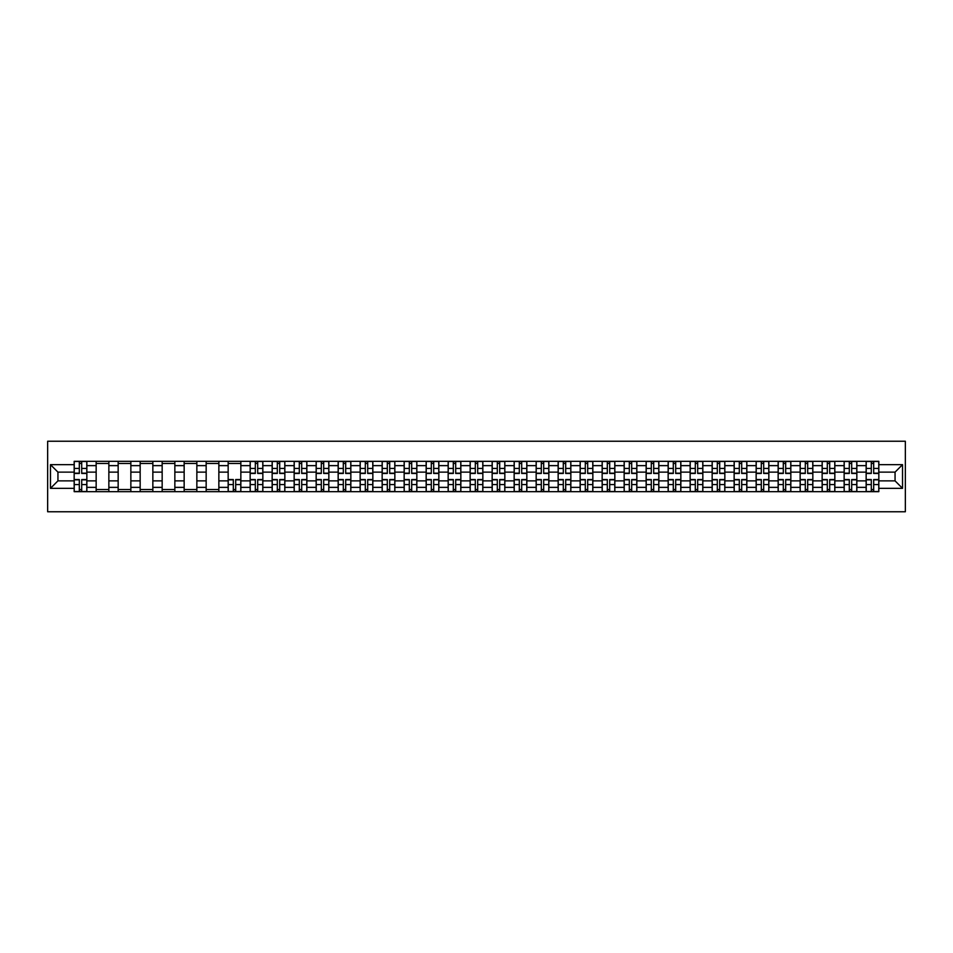 <?xml version="1.0" encoding="UTF-8"?>
<svg xmlns="http://www.w3.org/2000/svg" width="953" height="953" viewBox="0 0 953 953"><rect width="100%" height="100%" fill="white"/><g stroke="black" fill="none" stroke-linecap="round" stroke-linejoin="round"><path stroke-width="1.43" d="M47.65 511.761L905.35 511.761L905.35 441.239L47.65 441.239L47.65 511.761M96.158 491.665L96.158 465.636L86.854 465.636L86.854 491.665M86.854 465.636L86.854 461.335M96.158 465.636L96.158 461.335M108.856 461.335L108.856 491.665M118.16 491.665L118.16 461.335M130.859 461.335L130.859 491.665M140.162 491.665L140.162 461.335M152.849 461.335L152.849 491.665M162.165 491.665L162.165 461.335M174.852 461.335L174.852 491.665M184.155 491.665L184.155 461.335M196.854 461.335L196.854 491.665M206.158 491.665L206.158 461.335M218.856 461.335L218.856 491.665M228.16 491.665L228.16 461.335M240.847 461.335L240.847 491.665M250.162 491.665L250.162 461.335M262.849 461.335L262.849 491.665M272.153 491.665L272.153 461.335M284.852 461.335L284.852 491.665M294.155 491.665L294.155 461.335M306.854 461.335L306.854 491.665M316.158 491.665L316.158 461.335M328.845 461.335L328.845 491.665M338.16 491.665L338.16 461.335M350.847 461.335L350.847 491.665M360.151 491.665L360.151 461.335M372.849 461.335L372.849 491.665M382.153 491.665L382.153 461.335M394.852 461.335L394.852 491.665M404.155 491.665L404.155 461.335M416.842 461.335L416.842 491.665M426.158 491.665L426.158 461.335M438.845 461.335L438.845 491.665M448.16 491.665L448.16 461.335M460.847 461.335L460.847 491.665M470.151 491.665L470.151 461.335M482.849 461.335L482.849 491.665M492.153 491.665L492.153 461.335M504.84 461.335L504.84 491.665M514.155 491.665L514.155 461.335M526.842 461.335L526.842 491.665M536.158 491.665L536.158 461.335M548.845 461.335L548.845 491.665M558.148 491.665L558.148 461.335M570.847 461.335L570.847 491.665M580.151 491.665L580.151 461.335M592.849 461.335L592.849 491.665M602.153 491.665L602.153 461.335M614.84 461.335L614.84 491.665M624.155 491.665L624.155 461.335M636.842 461.335L636.842 491.665M646.146 491.665L646.146 461.335M658.845 461.335L658.845 491.665M668.148 491.665L668.148 461.335M680.847 461.335L680.847 491.665M690.151 491.665L690.151 461.335M702.837 461.335L702.837 491.665M712.153 491.665L712.153 461.335M724.84 461.335L724.84 491.665M734.144 491.665L734.144 461.335M746.842 461.335L746.842 491.665M756.146 491.665L756.146 461.335M768.845 461.335L768.845 491.665M778.148 491.665L778.148 461.335M790.835 461.335L790.835 491.665M800.151 491.665L800.151 461.335M812.838 461.335L812.838 491.665M822.141 491.665L822.141 461.335M834.84 461.335L834.84 491.665M844.144 491.665L844.144 461.335M856.842 461.335L856.842 491.665M866.146 491.665L866.146 461.335M866.146 480.872L856.842 480.872M844.144 480.872L834.84 480.872M822.141 480.872L812.838 480.872M800.151 480.872L790.835 480.872M778.148 480.872L768.845 480.872M756.146 480.872L746.842 480.872M734.144 480.872L724.84 480.872M712.153 480.872L702.837 480.872M690.151 480.872L680.847 480.872M668.148 480.872L658.845 480.872M646.146 480.872L636.842 480.872M624.155 480.872L614.84 480.872M602.153 480.872L592.849 480.872M580.151 480.872L570.847 480.872M558.148 480.872L548.845 480.872M536.158 480.872L526.842 480.872M514.155 480.872L504.84 480.872M492.153 480.872L482.849 480.872M470.151 480.872L460.847 480.872M448.16 480.872L438.845 480.872M426.158 480.872L416.842 480.872M404.155 480.872L394.852 480.872M382.153 480.872L372.849 480.872M360.151 480.872L350.847 480.872M338.16 480.872L328.845 480.872M316.158 480.872L306.854 480.872M294.155 480.872L284.852 480.872M272.153 480.872L262.849 480.872M250.162 480.872L240.847 480.872M228.16 480.872L218.856 480.872M206.158 480.872L196.854 480.872M184.155 480.872L174.852 480.872M162.165 480.872L152.849 480.872M140.162 480.872L130.859 480.872M118.16 480.872L108.856 480.872M96.158 480.872L86.854 480.872M866.146 472.128L856.842 472.128M844.144 472.128L834.84 472.128M822.141 472.128L812.838 472.128M800.151 472.128L790.835 472.128M778.148 472.128L768.845 472.128M756.146 472.128L746.842 472.128M734.144 472.128L724.84 472.128M712.153 472.128L702.837 472.128M690.151 472.128L680.847 472.128M668.148 472.128L658.845 472.128M646.146 472.128L636.842 472.128M624.155 472.128L614.84 472.128M602.153 472.128L592.849 472.128M580.151 472.128L570.847 472.128M558.148 472.128L548.845 472.128M536.158 472.128L526.842 472.128M514.155 472.128L504.84 472.128M492.153 472.128L482.849 472.128M470.151 472.128L460.847 472.128M448.16 472.128L438.845 472.128M426.158 472.128L416.842 472.128M404.155 472.128L394.852 472.128M382.153 472.128L372.849 472.128M360.151 472.128L350.847 472.128M338.16 472.128L328.845 472.128M316.158 472.128L306.854 472.128M294.155 472.128L284.852 472.128M272.153 472.128L262.849 472.128M250.162 472.128L240.847 472.128M228.16 472.128L218.856 472.128M206.158 472.128L196.854 472.128M184.155 472.128L174.852 472.128M162.165 472.128L152.849 472.128M140.162 472.128L130.859 472.128M118.16 472.128L108.856 472.128M96.158 472.128L86.854 472.128M57.942 480.872L74.167 480.872L74.167 472.128L57.942 472.128L57.942 480.872L50.473 488.341L50.473 464.659L74.167 464.659L74.167 472.128M878.833 472.128L878.833 480.872L895.058 480.872L895.058 472.128L878.833 472.128L878.833 461.335L74.167 461.335L74.167 464.659M878.833 464.659L902.527 464.659L902.527 488.341L878.833 488.341L878.833 480.872M74.167 480.872L74.167 491.665L878.833 491.665L878.833 488.341M74.167 488.341L50.473 488.341M81.708 489.544L79.313 489.544M79.313 463.456L81.708 463.456M108.856 489.544L96.158 489.544M96.158 463.456L108.856 463.456M130.859 489.544L118.16 489.544M118.16 463.456L130.859 463.456M152.849 489.544L140.162 489.544M140.162 463.456L152.849 463.456M174.852 489.544L162.165 489.544M162.165 463.456L174.852 463.456M196.854 489.544L184.155 489.544M184.155 463.456L196.854 463.456M218.856 489.544L206.158 489.544M206.158 463.456L218.856 463.456M235.701 489.544L233.306 489.544M228.16 463.456L240.847 463.456M257.703 489.544L255.309 489.544M255.309 463.456L257.703 463.456M279.705 489.544L277.311 489.544M277.311 463.456L279.705 463.456M301.708 489.544L299.302 489.544M299.302 463.456L301.708 463.456M323.698 489.544L321.304 489.544M321.304 463.456L323.698 463.456M345.701 489.544L343.306 489.544M343.306 463.456L345.701 463.456M367.703 489.544L365.309 489.544M365.309 463.456L367.703 463.456M389.706 489.544L387.299 489.544M387.299 463.456L389.706 463.456M411.696 489.544L409.302 489.544M409.302 463.456L411.696 463.456M433.698 489.544L431.304 489.544M431.304 463.456L433.698 463.456M455.701 489.544L453.306 489.544M453.306 463.456L455.701 463.456M477.703 489.544L475.297 489.544M475.297 463.456L477.703 463.456M499.694 489.544L497.299 489.544M497.299 463.456L499.694 463.456M521.696 489.544L519.302 489.544M519.302 463.456L521.696 463.456M543.698 489.544L541.304 489.544M541.304 463.456L543.698 463.456M565.701 489.544L563.294 489.544M563.294 463.456L565.701 463.456M587.691 489.544L585.297 489.544M585.297 463.456L587.691 463.456M609.694 489.544L607.299 489.544M607.299 463.456L609.694 463.456M631.696 489.544L629.302 489.544M629.302 463.456L631.696 463.456M653.698 489.544L651.292 489.544M651.292 463.456L653.698 463.456M675.689 489.544L673.294 489.544M673.294 463.456L675.689 463.456M697.691 489.544L695.297 489.544M695.297 463.456L697.691 463.456M719.694 489.544L717.299 489.544M717.299 463.456L719.694 463.456M741.696 489.544L739.302 489.544M739.302 463.456L741.696 463.456M763.698 489.544L761.292 489.544M761.292 463.456L763.698 463.456M785.689 489.544L783.295 489.544M783.295 463.456L785.689 463.456M807.691 489.544L805.297 489.544M805.297 463.456L807.691 463.456M829.694 489.544L827.299 489.544M827.299 463.456L829.694 463.456M851.696 489.544L849.29 489.544M849.29 463.456L851.696 463.456M873.687 489.544L871.292 489.544M871.292 463.456L873.687 463.456M50.473 464.659L57.942 472.128M895.058 480.872L902.527 488.341M895.058 472.128L902.527 464.659M81.708 473.462L81.708 461.478L86.783 461.478L86.783 473.462L81.708 473.462M79.313 463.313L81.708 463.313M83.757 461.478L74.239 461.478L74.239 473.462L79.313 473.462L79.313 461.478L77.264 461.478M79.313 479.538L79.313 491.522L74.239 491.522L74.239 479.538L79.313 479.538M81.708 489.687L79.313 489.687M77.264 491.522L86.783 491.522L86.783 479.538L81.708 479.538L81.708 491.522L83.757 491.522M257.703 473.462L257.703 461.478L262.778 461.478L262.778 473.462L257.703 473.462M255.309 463.313L257.703 463.313M259.752 461.478L250.234 461.478L250.234 473.462L255.309 473.462L255.309 461.478L253.26 461.478M279.705 473.462L279.705 461.478L284.78 461.478L284.78 473.462L279.705 473.462M277.311 463.313L279.705 463.313M281.743 461.478L272.224 461.478L272.224 473.462L277.311 473.462L277.311 461.478L275.262 461.478M301.708 473.462L301.708 461.478L306.783 461.478L306.783 473.462L301.708 473.462M299.302 463.313L301.708 463.313M303.745 461.478L294.227 461.478L294.227 473.462L299.302 473.462L299.302 461.478L297.265 461.478M323.698 473.462L323.698 461.478L328.773 461.478L328.773 473.462L323.698 473.462M321.304 463.313L323.698 463.313M325.747 461.478L316.229 461.478L316.229 473.462L321.304 473.462L321.304 461.478L319.255 461.478M345.701 473.462L345.701 461.478L350.775 461.478L350.775 473.462L345.701 473.462M343.306 463.313L345.701 463.313M347.75 461.478L338.232 461.478L338.232 473.462L343.306 473.462L343.306 461.478L341.257 461.478M367.703 473.462L367.703 461.478L372.778 461.478L372.778 473.462L367.703 473.462M365.309 463.313L367.703 463.313M369.74 461.478L360.222 461.478L360.222 473.462L365.309 473.462L365.309 461.478L363.26 461.478M389.706 473.462L389.706 461.478L394.78 461.478L394.78 473.462L389.706 473.462M387.299 463.313L389.706 463.313M391.743 461.478L382.224 461.478L382.224 473.462L387.299 473.462L387.299 461.478L385.262 461.478M411.696 473.462L411.696 461.478L416.783 461.478L416.783 473.462L411.696 473.462M409.302 463.313L411.696 463.313M413.745 461.478L404.227 461.478L404.227 473.462L409.302 473.462L409.302 461.478L407.253 461.478M433.698 473.462L433.698 461.478L438.773 461.478L438.773 473.462L433.698 473.462M431.304 463.313L433.698 463.313M435.747 461.478L426.229 461.478L426.229 473.462L431.304 473.462L431.304 461.478L429.255 461.478M455.701 473.462L455.701 461.478L460.775 461.478L460.775 473.462L455.701 473.462M453.306 463.313L455.701 463.313M457.75 461.478L448.22 461.478L448.22 473.462L453.306 473.462L453.306 461.478L451.257 461.478M477.703 473.462L477.703 461.478L482.778 461.478L482.778 473.462L477.703 473.462M475.297 463.313L477.703 463.313M479.74 461.478L470.222 461.478L470.222 473.462L475.297 473.462L475.297 461.478L473.26 461.478M499.694 473.462L499.694 461.478L504.78 461.478L504.78 473.462L499.694 473.462M497.299 463.313L499.694 463.313M501.743 461.478L492.224 461.478L492.224 473.462L497.299 473.462L497.299 461.478L495.25 461.478M521.696 473.462L521.696 461.478L526.771 461.478L526.771 473.462L521.696 473.462M519.302 463.313L521.696 463.313M523.745 461.478L514.227 461.478L514.227 473.462L519.302 473.462L519.302 461.478L517.253 461.478M543.698 473.462L543.698 461.478L548.773 461.478L548.773 473.462L543.698 473.462M541.304 463.313L543.698 463.313M545.747 461.478L536.217 461.478L536.217 473.462L541.304 473.462L541.304 461.478L539.255 461.478M565.701 473.462L565.701 461.478L570.776 461.478L570.776 473.462L565.701 473.462M563.294 463.313L565.701 463.313M567.738 461.478L558.22 461.478L558.22 473.462L563.294 473.462L563.294 461.478L561.257 461.478M587.691 473.462L587.691 461.478L592.778 461.478L592.778 473.462L587.691 473.462M585.297 463.313L587.691 463.313M589.74 461.478L580.222 461.478L580.222 473.462L585.297 473.462L585.297 461.478L583.26 461.478M609.694 473.462L609.694 461.478L614.768 461.478L614.768 473.462L609.694 473.462M607.299 463.313L609.694 463.313M611.743 461.478L602.225 461.478L602.225 473.462L607.299 473.462L607.299 461.478L605.25 461.478M631.696 473.462L631.696 461.478L636.771 461.478L636.771 473.462L631.696 473.462M629.302 463.313L631.696 463.313M633.745 461.478L624.227 461.478L624.227 473.462L629.302 473.462L629.302 461.478L627.253 461.478M653.698 473.462L653.698 461.478L658.773 461.478L658.773 473.462L653.698 473.462M651.292 463.313L653.698 463.313M655.735 461.478L646.217 461.478L646.217 473.462L651.292 473.462L651.292 461.478L649.255 461.478M675.689 473.462L675.689 461.478L680.776 461.478L680.776 473.462L675.689 473.462M673.294 463.313L675.689 463.313M677.738 461.478L668.22 461.478L668.22 473.462L673.294 473.462L673.294 461.478L671.257 461.478M697.691 473.462L697.691 461.478L702.766 461.478L702.766 473.462L697.691 473.462M695.297 463.313L697.691 463.313M699.74 461.478L690.222 461.478L690.222 473.462L695.297 473.462L695.297 461.478L693.248 461.478M719.694 473.462L719.694 461.478L724.768 461.478L724.768 473.462L719.694 473.462M717.299 463.313L719.694 463.313M721.743 461.478L712.225 461.478L712.225 473.462L717.299 473.462L717.299 461.478L715.25 461.478M741.696 473.462L741.696 461.478L746.771 461.478L746.771 473.462L741.696 473.462M739.302 463.313L741.696 463.313M743.733 461.478L734.215 461.478L734.215 473.462L739.302 473.462L739.302 461.478L737.253 461.478M763.698 473.462L763.698 461.478L768.773 461.478L768.773 473.462L763.698 473.462M761.292 463.313L763.698 463.313M765.735 461.478L756.217 461.478L756.217 473.462L761.292 473.462L761.292 461.478L759.255 461.478M785.689 473.462L785.689 461.478L790.764 461.478L790.764 473.462L785.689 473.462M783.295 463.313L785.689 463.313M787.738 461.478L778.22 461.478L778.22 473.462L783.295 473.462L783.295 461.478L781.246 461.478M807.691 473.462L807.691 461.478L812.766 461.478L812.766 473.462L807.691 473.462M805.297 463.313L807.691 463.313M809.74 461.478L800.222 461.478L800.222 473.462L805.297 473.462L805.297 461.478L803.248 461.478M829.694 473.462L829.694 461.478L834.768 461.478L834.768 473.462L829.694 473.462M827.299 463.313L829.694 463.313M831.731 461.478L822.213 461.478L822.213 473.462L827.299 473.462L827.299 461.478L825.25 461.478M851.696 473.462L851.696 461.478L856.771 461.478L856.771 473.462L851.696 473.462M849.29 463.313L851.696 463.313M853.733 461.478L844.215 461.478L844.215 473.462L849.29 473.462L849.29 461.478L847.253 461.478M233.306 479.538L233.306 491.522L228.232 491.522L228.232 479.538L233.306 479.538M235.701 489.687L233.306 489.687M231.257 491.522L240.775 491.522L240.775 479.538L235.701 479.538L235.701 491.522L237.75 491.522M255.309 479.538L255.309 491.522L250.234 491.522L250.234 479.538L255.309 479.538M257.703 489.687L255.309 489.687M253.26 491.522L262.778 491.522L262.778 479.538L257.703 479.538L257.703 491.522L259.752 491.522M277.311 479.538L277.311 491.522L272.224 491.522L272.224 479.538L277.311 479.538M279.705 489.687L277.311 489.687M275.262 491.522L284.78 491.522L284.78 479.538L279.705 479.538L279.705 491.522L281.743 491.522M299.302 479.538L299.302 491.522L294.227 491.522L294.227 479.538L299.302 479.538M301.708 489.687L299.302 489.687M297.265 491.522L306.783 491.522L306.783 479.538L301.708 479.538L301.708 491.522L303.745 491.522M321.304 479.538L321.304 491.522L316.229 491.522L316.229 479.538L321.304 479.538M323.698 489.687L321.304 489.687M319.255 491.522L328.773 491.522L328.773 479.538L323.698 479.538L323.698 491.522L325.747 491.522M343.306 479.538L343.306 491.522L338.232 491.522L338.232 479.538L343.306 479.538M345.701 489.687L343.306 489.687M341.257 491.522L350.775 491.522L350.775 479.538L345.701 479.538L345.701 491.522L347.75 491.522M365.309 479.538L365.309 491.522L360.222 491.522L360.222 479.538L365.309 479.538M367.703 489.687L365.309 489.687M363.26 491.522L372.778 491.522L372.778 479.538L367.703 479.538L367.703 491.522L369.74 491.522M387.299 479.538L387.299 491.522L382.224 491.522L382.224 479.538L387.299 479.538M389.706 489.687L387.299 489.687M385.262 491.522L394.78 491.522L394.78 479.538L389.706 479.538L389.706 491.522L391.743 491.522M409.302 479.538L409.302 491.522L404.227 491.522L404.227 479.538L409.302 479.538M411.696 489.687L409.302 489.687M407.253 491.522L416.783 491.522L416.783 479.538L411.696 479.538L411.696 491.522L413.745 491.522M431.304 479.538L431.304 491.522L426.229 491.522L426.229 479.538L431.304 479.538M433.698 489.687L431.304 489.687M429.255 491.522L438.773 491.522L438.773 479.538L433.698 479.538L433.698 491.522L435.747 491.522M453.306 479.538L453.306 491.522L448.22 491.522L448.22 479.538L453.306 479.538M455.701 489.687L453.306 489.687M451.257 491.522L460.775 491.522L460.775 479.538L455.701 479.538L455.701 491.522L457.75 491.522M475.297 479.538L475.297 491.522L470.222 491.522L470.222 479.538L475.297 479.538M477.703 489.687L475.297 489.687M473.26 491.522L482.778 491.522L482.778 479.538L477.703 479.538L477.703 491.522L479.74 491.522M497.299 479.538L497.299 491.522L492.224 491.522L492.224 479.538L497.299 479.538M499.694 489.687L497.299 489.687M495.25 491.522L504.78 491.522L504.78 479.538L499.694 479.538L499.694 491.522L501.743 491.522M519.302 479.538L519.302 491.522L514.227 491.522L514.227 479.538L519.302 479.538M521.696 489.687L519.302 489.687M517.253 491.522L526.771 491.522L526.771 479.538L521.696 479.538L521.696 491.522L523.745 491.522M541.304 479.538L541.304 491.522L536.217 491.522L536.217 479.538L541.304 479.538M543.698 489.687L541.304 489.687M539.255 491.522L548.773 491.522L548.773 479.538L543.698 479.538L543.698 491.522L545.747 491.522M563.294 479.538L563.294 491.522L558.22 491.522L558.22 479.538L563.294 479.538M565.701 489.687L563.294 489.687M561.257 491.522L570.776 491.522L570.776 479.538L565.701 479.538L565.701 491.522L567.738 491.522M585.297 479.538L585.297 491.522L580.222 491.522L580.222 479.538L585.297 479.538M587.691 489.687L585.297 489.687M583.26 491.522L592.778 491.522L592.778 479.538L587.691 479.538L587.691 491.522L589.74 491.522M607.299 479.538L607.299 491.522L602.225 491.522L602.225 479.538L607.299 479.538M609.694 489.687L607.299 489.687M605.25 491.522L614.768 491.522L614.768 479.538L609.694 479.538L609.694 491.522L611.743 491.522M629.302 479.538L629.302 491.522L624.227 491.522L624.227 479.538L629.302 479.538M631.696 489.687L629.302 489.687M627.253 491.522L636.771 491.522L636.771 479.538L631.696 479.538L631.696 491.522L633.745 491.522M651.292 479.538L651.292 491.522L646.217 491.522L646.217 479.538L651.292 479.538M653.698 489.687L651.292 489.687M649.255 491.522L658.773 491.522L658.773 479.538L653.698 479.538L653.698 491.522L655.735 491.522M673.294 479.538L673.294 491.522L668.22 491.522L668.22 479.538L673.294 479.538M675.689 489.687L673.294 489.687M671.257 491.522L680.776 491.522L680.776 479.538L675.689 479.538L675.689 491.522L677.738 491.522M695.297 479.538L695.297 491.522L690.222 491.522L690.222 479.538L695.297 479.538M697.691 489.687L695.297 489.687M693.248 491.522L702.766 491.522L702.766 479.538L697.691 479.538L697.691 491.522L699.74 491.522M717.299 479.538L717.299 491.522L712.225 491.522L712.225 479.538L717.299 479.538M719.694 489.687L717.299 489.687M715.25 491.522L724.768 491.522L724.768 479.538L719.694 479.538L719.694 491.522L721.743 491.522M739.302 479.538L739.302 491.522L734.215 491.522L734.215 479.538L739.302 479.538M741.696 489.687L739.302 489.687M737.253 491.522L746.771 491.522L746.771 479.538L741.696 479.538L741.696 491.522L743.733 491.522M761.292 479.538L761.292 491.522L756.217 491.522L756.217 479.538L761.292 479.538M763.698 489.687L761.292 489.687M759.255 491.522L768.773 491.522L768.773 479.538L763.698 479.538L763.698 491.522L765.735 491.522M783.295 479.538L783.295 491.522L778.22 491.522L778.22 479.538L783.295 479.538M785.689 489.687L783.295 489.687M781.246 491.522L790.764 491.522L790.764 479.538L785.689 479.538L785.689 491.522L787.738 491.522M805.297 479.538L805.297 491.522L800.222 491.522L800.222 479.538L805.297 479.538M807.691 489.687L805.297 489.687M803.248 491.522L812.766 491.522L812.766 479.538L807.691 479.538L807.691 491.522L809.74 491.522M827.299 479.538L827.299 491.522L822.213 491.522L822.213 479.538L827.299 479.538M829.694 489.687L827.299 489.687M825.25 491.522L834.768 491.522L834.768 479.538L829.694 479.538L829.694 491.522L831.731 491.522M849.29 479.538L849.29 491.522L844.215 491.522L844.215 479.538L849.29 479.538M851.696 489.687L849.29 489.687M847.253 491.522L856.771 491.522L856.771 479.538L851.696 479.538L851.696 491.522L853.733 491.522M873.687 473.462L873.687 461.478L878.761 461.478L878.761 473.462L873.687 473.462M871.292 463.313L873.687 463.313M875.736 461.478L866.217 461.478L866.217 473.462L871.292 473.462L871.292 461.478L869.243 461.478M871.292 479.538L871.292 491.522L866.217 491.522L866.217 479.538L871.292 479.538M873.687 489.687L871.292 489.687M869.243 491.522L878.761 491.522L878.761 479.538L873.687 479.538L873.687 491.522L875.736 491.522M844.144 465.636L834.84 465.636M822.141 465.636L812.838 465.636M800.151 465.636L790.835 465.636M778.148 465.636L768.845 465.636M756.146 465.636L746.842 465.636M734.144 465.636L724.84 465.636M712.153 465.636L702.837 465.636M690.151 465.636L680.847 465.636M668.148 465.636L658.845 465.636M646.146 465.636L636.842 465.636M624.155 465.636L614.84 465.636M602.153 465.636L592.849 465.636M580.151 465.636L570.847 465.636M558.148 465.636L548.845 465.636M536.158 465.636L526.842 465.636M514.155 465.636L504.84 465.636M492.153 465.636L482.849 465.636M470.151 465.636L460.847 465.636M448.16 465.636L438.845 465.636M426.158 465.636L416.842 465.636M404.155 465.636L394.852 465.636M382.153 465.636L372.849 465.636M360.151 465.636L350.847 465.636M338.16 465.636L328.845 465.636M316.158 465.636L306.854 465.636M294.155 465.636L284.852 465.636M272.153 465.636L262.849 465.636M250.162 465.636L240.847 465.636M228.16 465.636L218.856 465.636M206.158 465.636L196.854 465.636M184.155 465.636L174.852 465.636M162.165 465.636L152.849 465.636M140.162 465.636L130.859 465.636M118.16 465.636L108.856 465.636M866.146 465.636L856.842 465.636M844.144 487.364L834.84 487.364M822.141 487.364L812.838 487.364M800.151 487.364L790.835 487.364M778.148 487.364L768.845 487.364M756.146 487.364L746.842 487.364M734.144 487.364L724.84 487.364M712.153 487.364L702.837 487.364M690.151 487.364L680.847 487.364M668.148 487.364L658.845 487.364M646.146 487.364L636.842 487.364M624.155 487.364L614.84 487.364M602.153 487.364L592.849 487.364M580.151 487.364L570.847 487.364M558.148 487.364L548.845 487.364M536.158 487.364L526.842 487.364M514.155 487.364L504.84 487.364M492.153 487.364L482.849 487.364M470.151 487.364L460.847 487.364M448.16 487.364L438.845 487.364M426.158 487.364L416.842 487.364M404.155 487.364L394.852 487.364M382.153 487.364L372.849 487.364M360.151 487.364L350.847 487.364M338.16 487.364L328.845 487.364M316.158 487.364L306.854 487.364M294.155 487.364L284.852 487.364M272.153 487.364L262.849 487.364M250.162 487.364L240.847 487.364M228.16 487.364L218.856 487.364M206.158 487.364L196.854 487.364M184.155 487.364L174.852 487.364M162.165 487.364L152.849 487.364M140.162 487.364L130.859 487.364M118.16 487.364L108.856 487.364M96.158 487.364L86.854 487.364M866.146 487.364L856.842 487.364M81.708 473.164L86.783 473.164M81.708 468.411L86.783 468.411M74.239 473.164L79.313 473.164M74.239 468.411L79.313 468.411M79.313 479.835L74.239 479.835M79.313 484.589L74.239 484.589M86.783 479.835L81.708 479.835M86.783 484.589L81.708 484.589M257.703 473.164L262.778 473.164M257.703 468.411L262.778 468.411M250.234 473.164L255.309 473.164M250.234 468.411L255.309 468.411M279.705 473.164L284.78 473.164M279.705 468.411L284.78 468.411M272.224 473.164L277.311 473.164M272.224 468.411L277.311 468.411M301.708 473.164L306.783 473.164M301.708 468.411L306.783 468.411M294.227 473.164L299.302 473.164M294.227 468.411L299.302 468.411M323.698 473.164L328.773 473.164M323.698 468.411L328.773 468.411M316.229 473.164L321.304 473.164M316.229 468.411L321.304 468.411M345.701 473.164L350.775 473.164M345.701 468.411L350.775 468.411M338.232 473.164L343.306 473.164M338.232 468.411L343.306 468.411M367.703 473.164L372.778 473.164M367.703 468.411L372.778 468.411M360.222 473.164L365.309 473.164M360.222 468.411L365.309 468.411M389.706 473.164L394.78 473.164M389.706 468.411L394.78 468.411M382.224 473.164L387.299 473.164M382.224 468.411L387.299 468.411M411.696 473.164L416.783 473.164M411.696 468.411L416.783 468.411M404.227 473.164L409.302 473.164M404.227 468.411L409.302 468.411M433.698 473.164L438.773 473.164M433.698 468.411L438.773 468.411M426.229 473.164L431.304 473.164M426.229 468.411L431.304 468.411M455.701 473.164L460.775 473.164M455.701 468.411L460.775 468.411M448.22 473.164L453.306 473.164M448.22 468.411L453.306 468.411M477.703 473.164L482.778 473.164M477.703 468.411L482.778 468.411M470.222 473.164L475.297 473.164M470.222 468.411L475.297 468.411M499.694 473.164L504.78 473.164M499.694 468.411L504.78 468.411M492.224 473.164L497.299 473.164M492.224 468.411L497.299 468.411M521.696 473.164L526.771 473.164M521.696 468.411L526.771 468.411M514.227 473.164L519.302 473.164M514.227 468.411L519.302 468.411M543.698 473.164L548.773 473.164M543.698 468.411L548.773 468.411M536.217 473.164L541.304 473.164M536.217 468.411L541.304 468.411M565.701 473.164L570.776 473.164M565.701 468.411L570.776 468.411M558.22 473.164L563.294 473.164M558.22 468.411L563.294 468.411M587.691 473.164L592.778 473.164M587.691 468.411L592.778 468.411M580.222 473.164L585.297 473.164M580.222 468.411L585.297 468.411M609.694 473.164L614.768 473.164M609.694 468.411L614.768 468.411M602.225 473.164L607.299 473.164M602.225 468.411L607.299 468.411M631.696 473.164L636.771 473.164M631.696 468.411L636.771 468.411M624.227 473.164L629.302 473.164M624.227 468.411L629.302 468.411M653.698 473.164L658.773 473.164M653.698 468.411L658.773 468.411M646.217 473.164L651.292 473.164M646.217 468.411L651.292 468.411M675.689 473.164L680.776 473.164M675.689 468.411L680.776 468.411M668.22 473.164L673.294 473.164M668.22 468.411L673.294 468.411M697.691 473.164L702.766 473.164M697.691 468.411L702.766 468.411M690.222 473.164L695.297 473.164M690.222 468.411L695.297 468.411M719.694 473.164L724.768 473.164M719.694 468.411L724.768 468.411M712.225 473.164L717.299 473.164M712.225 468.411L717.299 468.411M741.696 473.164L746.771 473.164M741.696 468.411L746.771 468.411M734.215 473.164L739.302 473.164M734.215 468.411L739.302 468.411M763.698 473.164L768.773 473.164M763.698 468.411L768.773 468.411M756.217 473.164L761.292 473.164M756.217 468.411L761.292 468.411M785.689 473.164L790.764 473.164M785.689 468.411L790.764 468.411M778.22 473.164L783.295 473.164M778.22 468.411L783.295 468.411M807.691 473.164L812.766 473.164M807.691 468.411L812.766 468.411M800.222 473.164L805.297 473.164M800.222 468.411L805.297 468.411M829.694 473.164L834.768 473.164M829.694 468.411L834.768 468.411M822.213 473.164L827.299 473.164M822.213 468.411L827.299 468.411M851.696 473.164L856.771 473.164M851.696 468.411L856.771 468.411M844.215 473.164L849.29 473.164M844.215 468.411L849.29 468.411M233.306 479.835L228.232 479.835M233.306 484.589L228.232 484.589M240.775 479.835L235.701 479.835M240.775 484.589L235.701 484.589M255.309 479.835L250.234 479.835M255.309 484.589L250.234 484.589M262.778 479.835L257.703 479.835M262.778 484.589L257.703 484.589M277.311 479.835L272.224 479.835M277.311 484.589L272.224 484.589M284.78 479.835L279.705 479.835M284.78 484.589L279.705 484.589M299.302 479.835L294.227 479.835M299.302 484.589L294.227 484.589M306.783 479.835L301.708 479.835M306.783 484.589L301.708 484.589M321.304 479.835L316.229 479.835M321.304 484.589L316.229 484.589M328.773 479.835L323.698 479.835M328.773 484.589L323.698 484.589M343.306 479.835L338.232 479.835M343.306 484.589L338.232 484.589M350.775 479.835L345.701 479.835M350.775 484.589L345.701 484.589M365.309 479.835L360.222 479.835M365.309 484.589L360.222 484.589M372.778 479.835L367.703 479.835M372.778 484.589L367.703 484.589M387.299 479.835L382.224 479.835M387.299 484.589L382.224 484.589M394.78 479.835L389.706 479.835M394.78 484.589L389.706 484.589M409.302 479.835L404.227 479.835M409.302 484.589L404.227 484.589M416.783 479.835L411.696 479.835M416.783 484.589L411.696 484.589M431.304 479.835L426.229 479.835M431.304 484.589L426.229 484.589M438.773 479.835L433.698 479.835M438.773 484.589L433.698 484.589M453.306 479.835L448.22 479.835M453.306 484.589L448.22 484.589M460.775 479.835L455.701 479.835M460.775 484.589L455.701 484.589M475.297 479.835L470.222 479.835M475.297 484.589L470.222 484.589M482.778 479.835L477.703 479.835M482.778 484.589L477.703 484.589M497.299 479.835L492.224 479.835M497.299 484.589L492.224 484.589M504.78 479.835L499.694 479.835M504.78 484.589L499.694 484.589M519.302 479.835L514.227 479.835M519.302 484.589L514.227 484.589M526.771 479.835L521.696 479.835M526.771 484.589L521.696 484.589M541.304 479.835L536.217 479.835M541.304 484.589L536.217 484.589M548.773 479.835L543.698 479.835M548.773 484.589L543.698 484.589M563.294 479.835L558.22 479.835M563.294 484.589L558.22 484.589M570.776 479.835L565.701 479.835M570.776 484.589L565.701 484.589M585.297 479.835L580.222 479.835M585.297 484.589L580.222 484.589M592.778 479.835L587.691 479.835M592.778 484.589L587.691 484.589M607.299 479.835L602.225 479.835M607.299 484.589L602.225 484.589M614.768 479.835L609.694 479.835M614.768 484.589L609.694 484.589M629.302 479.835L624.227 479.835M629.302 484.589L624.227 484.589M636.771 479.835L631.696 479.835M636.771 484.589L631.696 484.589M651.292 479.835L646.217 479.835M651.292 484.589L646.217 484.589M658.773 479.835L653.698 479.835M658.773 484.589L653.698 484.589M673.294 479.835L668.22 479.835M673.294 484.589L668.22 484.589M680.776 479.835L675.689 479.835M680.776 484.589L675.689 484.589M695.297 479.835L690.222 479.835M695.297 484.589L690.222 484.589M702.766 479.835L697.691 479.835M702.766 484.589L697.691 484.589M717.299 479.835L712.225 479.835M717.299 484.589L712.225 484.589M724.768 479.835L719.694 479.835M724.768 484.589L719.694 484.589M739.302 479.835L734.215 479.835M739.302 484.589L734.215 484.589M746.771 479.835L741.696 479.835M746.771 484.589L741.696 484.589M761.292 479.835L756.217 479.835M761.292 484.589L756.217 484.589M768.773 479.835L763.698 479.835M768.773 484.589L763.698 484.589M783.295 479.835L778.22 479.835M783.295 484.589L778.22 484.589M790.764 479.835L785.689 479.835M790.764 484.589L785.689 484.589M805.297 479.835L800.222 479.835M805.297 484.589L800.222 484.589M812.766 479.835L807.691 479.835M812.766 484.589L807.691 484.589M827.299 479.835L822.213 479.835M827.299 484.589L822.213 484.589M834.768 479.835L829.694 479.835M834.768 484.589L829.694 484.589M849.29 479.835L844.215 479.835M849.29 484.589L844.215 484.589M856.771 479.835L851.696 479.835M856.771 484.589L851.696 484.589M873.687 473.164L878.761 473.164M873.687 468.411L878.761 468.411M866.217 473.164L871.292 473.164M866.217 468.411L871.292 468.411M871.292 479.835L866.217 479.835M871.292 484.589L866.217 484.589M878.761 479.835L873.687 479.835M878.761 484.589L873.687 484.589"/></g></svg>
